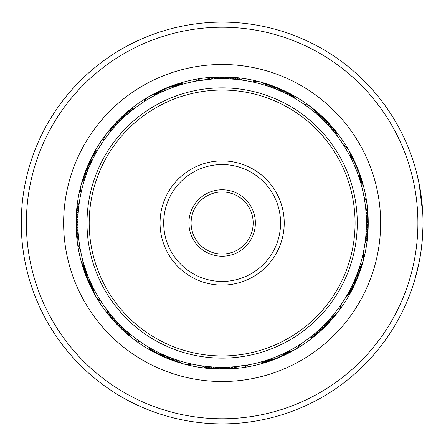 <?xml version="1.0" encoding="UTF-8"?>
<svg xmlns="http://www.w3.org/2000/svg" width="446" height="446" viewBox="0 0 446 446"><rect width="100%" height="100%" fill="white"/><g stroke="black" fill="none" stroke-linecap="round" stroke-linejoin="round"><path stroke-width="0.67" d="M230.392 27.407A195.766 195.766 0 0 0 26.543 214.743A195.766 195.766 0 0 0 213.879 418.593A195.766 195.766 0 0 0 417.729 231.257A195.766 195.766 0 0 0 230.392 27.407M213.667 423.7A200.878 200.878 0 0 1 21.436 214.532A200.878 200.878 0 0 1 230.604 22.3A200.878 200.878 0 0 1 422.836 231.468A200.878 200.878 0 0 1 213.667 423.7M228.82 64.631A158.514 158.514 0 0 1 380.505 229.684A158.514 158.514 0 0 1 215.451 381.369A158.514 158.514 0 0 1 63.767 216.316A158.514 158.514 0 0 1 228.82 64.631M215.975 368.965A146.093 146.093 0 0 0 368.101 229.16A146.093 146.093 0 0 0 228.296 77.035A146.093 146.093 0 0 0 76.171 216.84A146.093 146.093 0 0 0 215.975 368.965M422.83 231.563L422.986 226.351L422.412 238.521L421.102 250.641L419.173 262.086L416.581 273.431M418.905 263.424L418.827 263.798M418.27 266.413L417.551 269.529M416.252 274.68L415.878 276.068M415.46 277.574L414.652 280.35M414.652 280.361L419.017 262.867M421.102 250.641L421.197 249.944M420.952 194.3L420.188 189.405M419.636 186.316L419.301 184.544M422.697 211.716L422.819 214.13M422.808 213.879L419.089 183.473L416.452 172.061L419.251 184.304M419.619 186.222L420.02 188.452M420.422 190.843L420.522 191.451M414.568 280.634L411.87 288.98M411.658 289.588L414.328 281.432M414.512 280.818L415.087 278.884M98.159 149.22L97.769 149.884A14.612 14.612 -84.9 0 0 91.999 156.724M96.843 151.478L96.464 152.153A14.612 14.612 -85.9 0 0 90.822 159.094M95.567 153.764L95.199 154.444A14.612 14.612 -86.9 0 0 89.685 161.485M94.329 156.072L93.978 156.758A14.612 14.612 92 0 0 88.587 163.899M93.136 158.402L92.796 159.094A14.612 14.612 91 0 0 87.539 166.336M91.987 160.755L91.659 161.452A14.612 14.612 89.9 0 0 86.535 168.783M90.878 163.125L90.56 163.827A14.612 14.612 -91.1 0 0 85.571 171.253M89.813 165.516L89.512 166.224A14.612 14.612 87.9 0 0 84.656 173.739M88.793 167.925L88.503 168.638A14.612 14.612 86.8 0 0 83.781 176.242M87.817 170.355L87.539 171.074A14.612 14.612 85.8 0 0 82.956 178.762M86.29 174.425L86.619 173.522A14.612 14.612 -95.3 0 0 82.181 181.293M85.994 175.261L85.744 175.992A14.612 14.612 -96.3 0 0 81.445 183.836M81.044 185.107A14.612 14.612 0 0 0 81.072 192.778L81.317 191.646M85.153 177.742L84.913 178.472A14.612 14.612 0 0 0 81.044 185.096M132.39 110.045L135.216 107.854A14.612 14.612 -62.4 0 0 127.272 111.968M130.355 111.69L131.096 111.082A14.612 14.612 -64.4 0 0 123.302 115.481M129.674 112.258L129.084 112.754A14.612 14.612 114.5 0 0 121.368 117.292M126.38 115.096L127.099 114.46A14.612 14.612 113.5 0 0 120.381 118.173M125.716 115.687L125.142 116.205A14.612 14.612 112.4 0 0 117.605 121.017M123.782 117.454L123.219 117.978A14.612 14.612 -68.6 0 0 115.77 122.934M121.886 119.255L121.334 119.79A14.612 14.612 110.4 0 0 113.97 124.88M118.809 122.321L119.478 121.635A14.612 14.612 109.3 0 0 112.208 126.859M118.19 122.962L117.655 123.52A14.612 14.612 108.3 0 0 110.48 128.866M115.224 126.134L115.865 125.432A14.612 14.612 -72.8 0 0 108.791 130.907M113.485 128.091L114.115 127.372A14.612 14.612 -73.8 0 0 107.14 132.98M112.899 128.766L112.398 129.351A14.612 14.612 0 0 0 103.372 141.092L104.035 140.144M179.939 85.041L180.853 84.762A14.612 14.612 -41.9 0 0 171.972 85.844M168.242 87.21A14.612 14.612 136 0 1 175.869 86.351L178.355 85.537A14.612 14.612 137 0 0 169.491 86.78M172.496 87.539L173.394 87.215A14.612 14.612 134.9 0 0 164.585 88.776M170.049 88.464L170.941 88.124A14.612 14.612 -46.1 0 0 162.16 89.847M167.612 89.434L168.499 89.072A14.612 14.612 132.9 0 0 159.752 90.956M165.198 90.443L166.079 90.07A14.612 14.612 131.8 0 0 157.371 92.11M161.993 91.865L161.296 92.188A14.612 14.612 -50.3 0 0 152.66 94.546M159.623 92.98L158.932 93.314A14.612 14.612 -51.3 0 0 150.341 95.823M149.159 96.436A14.612 14.612 0 0 0 143.757 101.883L144.727 101.259M157.276 94.134L156.591 94.485A14.612 14.612 0 0 0 149.17 96.431M228.28 77.091A14.612 14.612 -19.4 0 1 236.898 79.488L242.094 80.118A14.612 14.612 -17.4 0 0 233.565 77.409M232.294 79.093L234.44 79.26M234.903 79.299L235.761 79.377M229.684 78.931L231.831 79.059M217.681 77.03A14.612 14.612 -23.6 0 1 226.451 78.797L229.216 78.909M221.835 78.73L223.981 78.747M224.45 78.752L223.836 78.741A14.612 14.612 155.4 0 0 215.033 77.136M219.215 78.764L221.367 78.736M207.111 77.738A14.612 14.612 -27.8 0 1 215.987 78.864L218.752 78.775M211.376 79.137L210.757 79.182A14.612 14.612 0 0 0 196.073 81.105L210.908 79.171M294.427 98.153L295.252 98.633A14.612 14.612 5.1 0 0 288.411 92.868M289.85 95.611L290.692 96.063A14.612 14.612 3.1 0 0 283.65 90.549M273.883 86.435A14.612 14.612 -1.1 0 1 281.309 91.424L283.684 92.523A14.612 14.612 179.9 0 0 276.353 87.399M278.031 90.003L278.912 90.376A14.612 14.612 177.9 0 0 271.397 85.52M270.711 87.154L271.614 87.483A14.612 14.612 -5.3 0 0 263.842 83.045M268.241 86.295L269.144 86.608A14.612 14.612 -6.3 0 0 261.295 82.309M260.029 81.908A14.612 14.612 0 0 0 252.358 81.936L253.484 82.181M265.755 85.481L266.663 85.777A14.612 14.612 0 0 0 260.04 81.908M335.091 133.254L337.282 136.08A14.612 14.612 27.6 0 0 333.168 128.136M324.671 121.513L327.152 124.088A14.612 14.612 21.4 0 0 322.202 116.635M319.002 116.088L319.704 116.729A14.612 14.612 17.2 0 0 314.229 109.655M315.054 112.643L315.785 113.262A14.612 14.612 0 0 0 304.038 104.236L304.992 104.899M360.095 180.803L360.374 181.717A14.612 14.612 48.1 0 0 359.292 172.836M356.672 170.913L357.012 171.805A14.612 14.612 43.9 0 0 355.289 163.024M355.702 168.476L356.064 169.363A14.612 14.612 -137.1 0 0 354.18 160.616M350.216 156.602L351.822 159.796A14.612 14.612 38.7 0 0 349.313 151.211M348.7 150.029A14.612 14.612 0 0 0 343.253 144.621L343.877 145.597M366.043 233.158L365.876 235.304M365.837 235.767L365.887 235.154A14.612 14.612 -110.5 0 0 368.134 226.496M366.205 230.549L366.077 232.695M368.106 218.546A14.612 14.612 66.4 0 1 366.339 227.315L366.227 230.08M366.4 222.699L366.389 224.845M366.383 225.314L366.395 224.7A14.612 14.612 -114.6 0 0 368 215.897M367.649 210.612A14.612 14.612 -116.7 0 1 366.361 219.465L366.4 222.231M366.06 213.093L366.138 214.236A14.612 14.612 61.2 0 0 367.103 205.338M363.936 196.446L364.192 197.834M348.276 293.016L346.503 296.116A14.612 14.612 95.1 0 0 352.268 289.276M355.685 282.101A14.612 14.612 -88 0 1 350.294 289.242L349.073 291.556A14.612 14.612 93.1 0 0 354.587 284.515M355.133 278.895L354.76 279.776A14.612 14.612 -92.1 0 0 359.615 272.261M357.073 274.034L356.733 274.926A14.612 14.612 -94.2 0 0 361.31 267.238M358.835 269.105L358.528 270.008A14.612 14.612 83.7 0 0 362.827 262.164M363.228 260.893A14.612 14.612 0 0 0 363.2 253.222L362.291 257.197M359.654 266.619L359.359 267.528A14.612 14.612 0 0 0 363.228 260.904M311.882 335.955L309.056 338.146A14.612 14.612 117.6 0 0 317 334.032M313.912 334.31L313.176 334.918A14.612 14.612 115.6 0 0 320.964 330.519M315.919 332.627L315.188 333.246A14.612 14.612 -65.5 0 0 322.898 328.708M328.501 323.066A14.612 14.612 111.4 0 1 321.048 328.022L319.13 329.795A14.612 14.612 -67.6 0 0 326.667 324.983M323.623 325.535L322.937 326.21A14.612 14.612 -69.6 0 0 330.302 321.12M330.787 317.909L330.157 318.628A14.612 14.612 106.2 0 0 337.131 313.02M332.493 315.924L331.874 316.649A14.612 14.612 0 0 0 340.9 304.908L340.237 305.856M264.333 360.959L263.419 361.238A14.612 14.612 138.1 0 0 272.3 360.156M266.825 360.173L265.916 360.463A14.612 14.612 -43 0 0 274.781 359.22M276.659 356.566L275.767 356.928A14.612 14.612 -47.1 0 0 284.515 355.044M291.606 351.454A14.612 14.612 129.7 0 1 282.976 353.812L280.595 354.893A14.612 14.612 -49.2 0 0 289.264 352.697M288.534 351.08L285.34 352.686A14.612 14.612 128.7 0 0 293.925 350.177M295.107 349.564A14.612 14.612 0 0 0 300.515 344.117L299.539 344.741M215.992 368.909A14.612 14.612 160.6 0 1 207.373 366.512L202.177 365.882A14.612 14.612 162.6 0 0 210.702 368.591M211.978 366.907L209.832 366.74M209.369 366.701L208.511 366.623M214.587 367.069L212.441 366.941M226.59 368.97A14.612 14.612 156.4 0 1 217.821 367.203L215.056 367.091M222.437 367.27L220.285 367.253M219.822 367.248L220.435 367.259A14.612 14.612 -24.6 0 0 229.238 368.864M225.057 367.236L222.905 367.264M237.16 368.262A14.612 14.612 152.2 0 1 228.285 367.136L225.52 367.225M232.896 366.863L233.509 366.818A14.612 14.612 0 0 0 248.199 364.895L233.364 366.829M152.119 349.14L149.02 347.367A14.612 14.612 -174.9 0 0 155.86 353.132M152.9 349.569L153.58 349.937A14.612 14.612 -176.9 0 0 160.621 355.451M165.472 357.597A14.612 14.612 1 0 1 158.23 352.34L155.894 351.158A14.612 14.612 2 0 0 163.035 356.549M161.452 353.884L160.588 353.477A14.612 14.612 -0.1 0 0 167.919 358.601M166.241 355.997L165.36 355.624A14.612 14.612 -2.1 0 0 172.875 360.48M173.561 358.846L172.658 358.517A14.612 14.612 174.7 0 0 180.429 362.955M184.243 364.092A14.612 14.612 0 0 0 191.914 364.064L190.782 363.819M178.517 360.519L177.608 360.223A14.612 14.612 0 0 0 184.231 364.092M106.527 309.301L106.99 309.92A14.612 14.612 -152.4 0 0 111.104 317.864M108.116 311.386L108.59 311.994A14.612 14.612 -153.4 0 0 112.844 319.866M111.394 315.461L110.218 314.04A14.612 14.612 -154.4 0 0 114.616 321.828M113.089 317.457L113.596 318.037A14.612 14.612 23.5 0 0 117.309 324.755M114.823 319.42L115.341 319.994A14.612 14.612 22.4 0 0 120.152 327.531M116.59 321.354L117.114 321.912A14.612 14.612 -158.6 0 0 122.07 329.365M118.391 323.25L118.926 323.802A14.612 14.612 20.4 0 0 124.016 331.166M120.225 325.117L120.771 325.658A14.612 14.612 19.3 0 0 125.989 332.928M122.098 326.946L122.656 327.481A14.612 14.612 18.3 0 0 128.002 334.651M123.999 328.747L124.568 329.271A14.612 14.612 -162.8 0 0 130.042 336.345M127.227 331.651L126.508 331.021A14.612 14.612 -163.8 0 0 132.116 337.996M127.902 332.237L128.487 332.738A14.612 14.612 0 0 0 140.228 341.764L139.28 341.101M83.681 263.541L83.898 264.283A14.612 14.612 -131.9 0 0 84.98 273.164M84.439 266.045L84.673 266.78A14.612 14.612 47 0 0 85.916 275.645M85.242 268.537L85.487 269.267A14.612 14.612 46 0 0 86.346 276.894M86.675 272.64L86.351 271.742A14.612 14.612 44.9 0 0 87.912 280.551M86.987 273.476L87.26 274.195A14.612 14.612 -136.1 0 0 88.983 282.976M87.923 275.918L88.208 276.637A14.612 14.612 42.9 0 0 90.092 285.384M88.905 278.343L89.206 279.057A14.612 14.612 41.8 0 0 91.246 287.765M89.93 280.751L90.243 281.459A14.612 14.612 40.8 0 0 92.439 290.129M91.001 283.143L91.324 283.84A14.612 14.612 -140.3 0 0 93.677 292.476M92.116 285.512L92.45 286.204A14.612 14.612 -141.3 0 0 94.959 294.789M95.572 295.971A14.612 14.612 0 0 0 101.019 301.379L100.395 300.403M94.056 289.398L93.615 288.545A14.612 14.612 0 0 0 95.567 295.966M79.366 202.278L79.254 203.041A14.612 14.612 -107.4 0 0 76.545 211.566M79.009 204.87L78.914 205.639A14.612 14.612 -108.4 0 0 76.361 214.214M76.11 224.806A14.612 14.612 67.4 0 1 78.033 216.065L78.195 213.305M78.24 212.692L78.184 213.456A14.612 14.612 68.5 0 0 76.099 222.153M77.994 229.06L77.955 228.029M78.106 231.296L78.067 230.549M79.093 241.743A144.27 144.27 0 0 0 240.879 366.043A144.27 144.27 0 0 0 365.179 204.257A144.27 144.27 0 0 0 203.393 79.957A144.27 144.27 0 0 0 79.093 241.743L78.301 234.172M78.256 233.615L78.318 234.373A14.612 14.612 0 0 0 80.241 249.063L80.079 248.166M134.307 108.551L133.142 109.454A14.612 14.612 -63.4 0 0 125.27 113.708M187.326 82.995L185.898 83.357A14.612 14.612 -39.9 0 0 176.984 84.116M184.789 83.647L183.367 84.038A14.612 14.612 -40.9 0 0 174.47 84.957M165.031 90.516L163.676 91.107A14.612 14.612 130.8 0 0 155.002 93.303M240.963 79.968L239.496 79.784A14.612 14.612 -18.4 0 0 230.922 77.225M230.543 78.975L229.835 78.936M214.844 78.92L213.372 78.998A14.612 14.612 -28.8 0 0 204.474 78.033M294.265 98.059L292.983 97.328A14.612 14.612 4.1 0 0 286.042 91.686M289.683 95.522L288.378 94.842A14.612 14.612 -178 0 0 281.236 89.451M287.358 94.318L286.042 93.66A14.612 14.612 -179 0 0 278.8 88.403M277.858 89.93L276.498 89.367A14.612 14.612 176.8 0 0 268.893 84.651M275.433 88.938L274.061 88.403A14.612 14.612 175.8 0 0 266.373 83.82M336.585 135.171L335.682 134.006A14.612 14.612 26.6 0 0 331.428 126.134M334.974 133.109L334.048 131.96A14.612 14.612 25.6 0 0 329.655 124.172M333.324 131.079L332.382 129.948A14.612 14.612 -155.5 0 0 327.843 122.237M331.64 129.072L330.676 127.963A14.612 14.612 -156.5 0 0 326.963 121.245M329.917 127.104L328.931 126.006A14.612 14.612 -157.6 0 0 324.119 118.469M326.366 123.258L325.34 122.198A14.612 14.612 -159.6 0 0 320.256 114.834M324.543 121.384L323.495 120.342A14.612 14.612 -160.7 0 0 318.277 113.072M322.681 119.539L321.616 118.519A14.612 14.612 -161.7 0 0 316.27 111.349M318.862 115.96L317.764 114.979A14.612 14.612 16.2 0 0 312.155 108.004M362.141 188.19L361.778 186.762A14.612 14.612 50.1 0 0 361.02 177.848M361.483 185.653L361.098 184.231A14.612 14.612 49.1 0 0 360.178 175.334M360.039 180.624L359.599 179.22A14.612 14.612 -133 0 0 358.355 170.355M359.247 178.132L358.785 176.733A14.612 14.612 -134 0 0 357.926 169.106M358.411 175.652L357.921 174.258A14.612 14.612 -135.1 0 0 356.36 165.449M355.635 168.304L355.066 166.943A14.612 14.612 -138.2 0 0 353.026 158.235M354.62 165.895L354.029 164.541A14.612 14.612 -139.2 0 0 351.833 155.871M353.561 163.498L352.948 162.16A14.612 14.612 39.7 0 0 350.589 153.524M351.314 158.77L350.651 157.455A14.612 14.612 0 0 0 348.705 150.034M78.786 206.771L78.624 208.237A14.612 14.612 -109.4 0 0 76.227 216.856M78.513 209.375L78.446 210.077M77.983 217.208L77.933 218.685A14.612 14.612 -113.6 0 0 76.166 227.454M77.905 219.828L77.877 221.3A14.612 14.612 65.4 0 0 76.272 230.103M77.872 222.442L77.872 223.914A14.612 14.612 64.3 0 0 76.422 232.745M77.883 225.063L77.911 226.535A14.612 14.612 63.3 0 0 76.623 235.388M82.783 260.347L83.173 261.769A14.612 14.612 -130.9 0 0 84.093 270.666M82.131 257.81L82.493 259.238A14.612 14.612 -129.9 0 0 83.251 268.152M110.948 314.921L111.89 316.052A14.612 14.612 24.5 0 0 116.428 323.763M173.734 358.907L175.127 359.392A14.612 14.612 173.7 0 0 182.971 363.691M168.839 357.062L170.21 357.597A14.612 14.612 -4.2 0 0 177.898 362.18M166.414 356.07L167.774 356.633A14.612 14.612 -3.2 0 0 175.378 361.349M161.619 353.962L162.963 354.576A14.612 14.612 178.9 0 0 170.389 359.565M150.007 347.941L151.289 348.672A14.612 14.612 -175.9 0 0 158.23 354.314M229.428 367.08L230.9 367.002A14.612 14.612 151.2 0 0 239.797 367.967M211.12 366.846L212.591 366.952A14.612 14.612 -21.5 0 0 221.288 369.037M203.309 366.032L204.775 366.216A14.612 14.612 161.6 0 0 213.35 368.775M286.365 352.178L287.681 351.515A14.612 14.612 0 0 0 295.101 349.569M276.827 356.499L278.192 355.93A14.612 14.612 -48.2 0 0 286.901 353.89M271.949 358.394L273.331 357.876A14.612 14.612 133.9 0 0 282.112 356.153M269.484 359.275L270.878 358.785M267.003 360.112L268.403 359.649A14.612 14.612 -44 0 0 276.029 358.79M259.477 362.353L260.904 361.962A14.612 14.612 139.1 0 0 269.802 361.043M256.946 363.005L258.373 362.643A14.612 14.612 140.1 0 0 267.288 361.884M327.403 321.65L328.407 320.568A14.612 14.612 107.2 0 0 335.476 315.093M325.597 323.545L326.617 322.48A14.612 14.612 -71.7 0 0 333.786 317.134M323.751 325.407L324.794 324.365A14.612 14.612 -70.7 0 0 332.064 319.141M316.063 332.504L317.173 331.54A14.612 14.612 -66.5 0 0 323.891 327.827M309.964 337.449L311.13 336.546A14.612 14.612 116.6 0 0 319.002 332.292M357.14 273.861L357.653 272.478A14.612 14.612 84.7 0 0 362.091 264.707M355.206 278.722L355.769 277.362A14.612 14.612 -93.2 0 0 360.485 269.758M353.098 283.511L353.711 282.173A14.612 14.612 88.9 0 0 358.701 274.747M351.978 285.88L352.613 284.548A14.612 14.612 -90.1 0 0 357.737 277.217M350.818 288.228L351.476 286.906A14.612 14.612 -89 0 0 356.733 279.664M347.077 295.129L347.808 293.847A14.612 14.612 94.1 0 0 353.449 286.906M366.16 231.407L366.238 229.935A14.612 14.612 -112.6 0 0 368.162 221.194M365.982 234.016L366.088 232.544A14.612 14.612 -111.5 0 0 368.173 223.847M365.486 239.229L365.648 237.763A14.612 14.612 70.6 0 0 368.045 229.144M365.168 241.827L365.352 240.361A14.612 14.612 71.6 0 0 367.911 231.786M364.806 244.419L365.018 242.959A14.612 14.612 72.6 0 0 367.727 234.434M364.031 196.937A14.612 14.612 0 0 1 365.954 211.627M77.169 240.662A14.612 14.612 -118.8 0 1 78.134 231.764M367.398 207.975A14.612 14.612 62.2 0 1 366.272 216.851M76.874 238.025A14.612 14.612 -117.8 0 1 78 229.149M234.524 368.513A14.612 14.612 -26.7 0 1 225.67 367.225M209.748 77.487A14.612 14.612 153.3 0 1 218.601 78.775M231.881 368.714A14.612 14.612 -25.7 0 1 223.05 367.264M367.85 213.255A14.612 14.612 -115.7 0 1 366.4 222.086M212.391 77.286A14.612 14.612 154.3 0 1 221.216 78.736M223.942 369.026A14.612 14.612 -22.6 0 1 215.201 367.103M279.687 357.224A14.612 14.612 -45.1 0 1 270.873 358.785M220.33 76.974A14.612 14.612 157.4 0 1 229.071 78.897M86.892 278.103A14.612 14.612 46 0 1 86.346 276.899M118.274 325.664A14.612 14.612 23.5 0 1 117.309 324.76M277.239 358.244A14.612 14.612 -44 0 1 276.035 358.79M324.8 326.862A14.612 14.612 -66.5 0 1 323.896 327.827M357.38 167.897A14.612 14.612 -134 0 1 357.926 169.101M325.998 120.336A14.612 14.612 -156.5 0 1 326.963 121.24M222.978 76.963A14.612 14.612 158.5 0 1 231.68 79.048M167.033 87.756A14.612 14.612 136 0 1 168.237 87.21M119.467 119.138A14.612 14.612 113.5 0 1 120.375 118.173M218.64 368.998A14.612 14.612 -20.5 0 1 209.982 366.757M225.631 77.002A14.612 14.612 159.5 0 1 234.289 79.243M76.138 219.504A14.612 14.612 69.5 0 1 78.379 210.846M197.199 201.023A33.238 33.238 0 0 1 244.113 198.063A33.238 33.238 0 0 1 247.073 244.977A33.238 33.238 0 0 1 200.159 247.937A33.238 33.238 0 0 1 197.199 201.023M245.428 243.527A31.047 31.047 0 0 0 242.663 199.708A31.047 31.047 0 0 0 198.844 202.473A31.047 31.047 0 0 0 201.609 246.292A31.047 31.047 0 0 0 245.428 243.527M122.399 135.099A132.947 132.947 0 0 0 134.235 322.737A132.947 132.947 0 0 0 321.873 310.901A132.947 132.947 0 0 0 310.037 123.263A132.947 132.947 0 0 0 122.399 135.099M323.517 312.351A135.138 135.138 0 0 1 132.785 324.381A135.138 135.138 0 0 1 120.754 133.649A135.138 135.138 0 0 1 311.486 121.619A135.138 135.138 0 0 1 323.517 312.351M175.557 181.946A62.089 62.089 0 0 1 263.19 176.421A62.089 62.089 0 0 1 268.715 264.054A62.089 62.089 0 0 1 181.082 269.579A62.089 62.089 0 0 1 175.557 181.946M265.978 261.64A58.437 58.437 0 0 0 260.771 179.158A58.437 58.437 0 0 0 178.294 184.36A58.437 58.437 0 0 0 183.496 266.842A58.437 58.437 0 0 0 265.978 261.64"/></g></svg>
